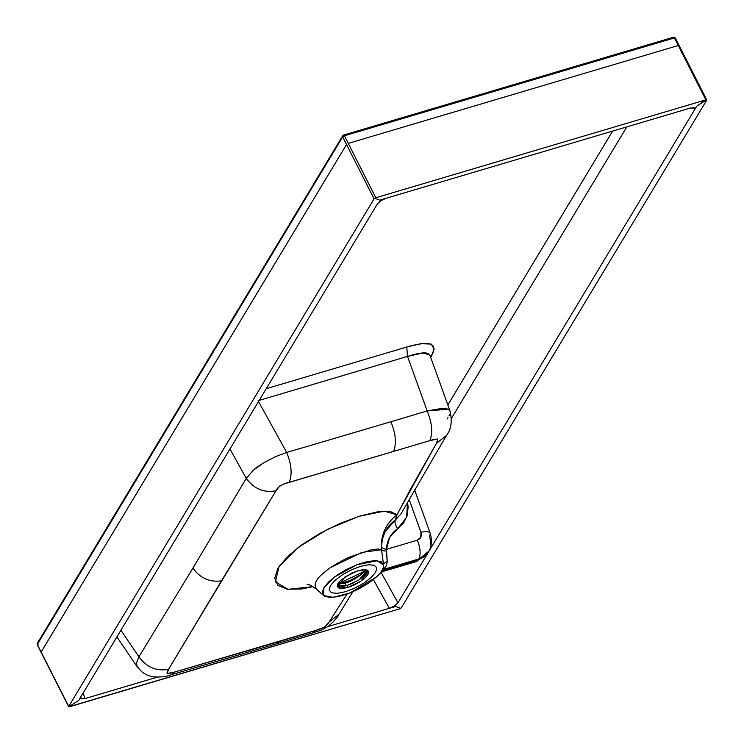 <?xml version="1.0" encoding="UTF-8"?>
<svg xmlns="http://www.w3.org/2000/svg" width="744" height="744" viewBox="0 0 744 744"><rect width="100%" height="100%" fill="white"/><g stroke="black" fill="none" stroke-linecap="round" stroke-linejoin="round"><path stroke-width="1.12" d="M423.076 442.643L284.757 483.73L279.995 485.748L275.987 490.761C263.887 492.993 253.983 488.873 246.255 478.383L253.239 470.329L263.134 463.159L275.596 456.611L286.691 452.454L258.066 400.728L286.691 452.454L390.888 421.755L427.158 410.93L407.517 356.404L259.2 400.393L407.517 356.404L427.158 410.93L442.792 408.242L448.362 409.2L450.074 411.19M400.886 514.011L395.362 520.028A7.533 3.785 -124 0 0 397.78 528.584L403.639 522.893L407.201 515.49L408.149 507.055L407.535 502.265L406.615 517.294L397.78 528.584A7.533 3.785 56 0 1 395.362 520.028C386.489 526.501 381.858 535.41 381.467 546.766A7.533 3.264 0.8 0 0 386.443 549.351L389.633 537.466L397.78 528.584C390.693 533.495 386.908 540.423 386.443 549.351L386.248 551.062A7.533 2.204 -6 0 1 381.635 549.844A7.533 2.204 174 0 0 386.248 551.062L387.243 561.599A7.533 3.562 -5.8 0 0 383.616 565.105L381.514 549.742C380.379 535.531 385.541 523.869 397.008 514.764L395.362 520.028L385.234 531.569L382.444 538.861L381.467 546.766A7.533 3.264 -179.2 0 0 386.443 549.351L417.254 540.218L386.443 549.351L387.243 561.599L386.22 565.998L383.644 569.393L418.77 558.976A15.066 6.743 -106.5 0 0 417.254 540.218C420.769 538.805 421.997 536.154 420.937 532.248A15.066 4.566 -19.8 0 1 430.19 533.197A15.066 4.566 160.2 0 0 420.937 532.248L409.126 499.447L420.937 532.248L420.825 537.177L417.254 540.218A15.066 6.743 73.5 0 1 418.77 558.976L424.461 556.131L428.814 551.155L418.23 559.869L383.104 570.285L418.23 559.869L418.77 558.976L383.644 569.393A35.573 12.053 -26.9 0 1 383.104 570.285A7.533 6.147 32.6 0 0 381.765 570.843A33.899 11.486 153.1 0 1 379.998 573.243A33.899 11.486 153.1 0 1 376.52 576.898L350.173 592.894L333.275 597.358L323.687 595.581L323.91 587.658L334.316 577.102L356.925 564.733L377.375 560.706L383.616 565.105L381.328 561.832L375.683 560.604L367.322 561.562L357.269 564.603L346.704 569.355L336.874 575.261L328.969 581.613L323.91 587.658L322.31 592.68L324.347 596.084L329.787 597.46L337.99 596.651L347.969 593.74L358.543 589.09L368.447 583.24L376.52 576.898A33.899 11.486 153.1 0 0 381.765 570.843A33.899 11.486 153.1 0 0 382.286 569.997A33.899 11.486 153.1 0 0 383.616 565.105L381.514 549.742C380.379 535.531 385.541 523.869 397.008 514.764L384.155 511.184L358.933 516.327L327.49 529.337L298.26 547.435L279.084 566.426L275.401 581.864L288.049 589.332L312.945 586.625L301.766 588.988L287.249 589.22L277.921 585.416L274.722 578.144L277.958 568.211L287.333 556.772L301.924 544.729L320.227 533.206L340.352 523.292L360.161 515.945L377.441 511.853L390.172 511.435L397.008 514.764L395.362 520.028L400.877 514.03L446.456 435.5L436.458 443.303L397.008 514.764L411.125 488.055L436.458 443.303L437.816 438.904L429.809 440.653L289.118 482.344C282.088 484.037 277.707 486.846 275.987 490.761L221.507 580.832C209.752 582.459 200.22 578.228 192.919 568.118L246.255 478.383L192.919 568.118L138.942 656.803L192.919 568.118C200.22 578.228 209.752 582.459 221.507 580.832L168.553 669.312L167.093 673.58L175.082 671.916L315.707 630.466L312.545 633.005L315.707 630.466L324.719 627.053L329.146 621.91L338.846 614.451L329.146 621.91C327.276 625.751 322.803 628.596 315.707 630.466L279.27 641.542L276.201 643.913L312.545 633.005C317.223 631.154 319.092 631.833 328.374 626.234C334.661 620.608 338.148 616.683 338.855 614.451L352.833 591.787M346.983 594.093L329.146 621.91L346.983 594.093M229.98 448.976L246.255 478.383L229.98 448.976M68.801 706.8L78.659 700.476L377.487 203.791L80.826 696.868L81.17 698.867L85.095 698.57L83.114 693.073L85.095 698.57L156.919 677.263L85.095 698.57L81.17 698.867L80.826 696.868L78.659 700.476L68.801 706.8L399.602 608.852L69.583 706.744L68.727 706.4L374.093 198.862L346.518 144.503L374.093 198.862L68.727 706.4L41.153 652.042L346.518 144.503L41.153 652.042L37.302 644.462L342.668 136.924L346.518 144.503L342.668 136.924L344.398 135.808L674.417 37.925L678.268 45.505L674.417 37.925L675.273 38.26A1.507 0.512 153.1 0 0 675.32 37.963A1.507 0.512 153.1 0 0 674.417 37.925L675.273 38.26L679.123 45.849M120.919 630.242L138.942 656.803L120.919 630.242M612.619 131.093L447.842 404.95L612.619 131.093M406.763 347.02L266.24 388.703L406.763 347.02L407.517 356.404L406.763 347.02C430.59 340.166 438.69 343.403 431.055 356.72L434.18 349.02L431.12 344.044L420.844 343.691L406.763 347.02M430.692 357.334L431.055 356.72L430.692 357.334M337.237 585.826L346.974 585.5L347.941 587.397L346.974 585.5L358.831 580.022L367.741 570.35M347.941 587.397L337.469 586.904L345.011 576.898L358.004 570.676L368.485 571.169L360.933 581.185L347.941 587.397L354.032 585.072L359.957 581.827L364.82 578.153L367.88 574.619L368.671 571.755L367.071 569.997L363.323 569.616L358.004 570.676L351.912 573.001L341.124 579.92L338.064 583.463L337.274 586.328L338.873 588.076L342.621 588.457L347.941 587.397M674.417 37.925L344.398 135.808A1.507 0.512 153.1 0 0 342.668 136.924A1.507 1.246 -149 0 1 343.319 135.268L342.668 135.761L343.319 135.268A1.507 0.67 73.5 0 1 343.542 135.092A1.507 0.67 73.5 0 1 344.398 135.808L348.238 143.397L678.268 45.505L705.842 99.863L375.822 197.755L348.238 143.397L678.268 45.505L705.842 99.863L375.822 197.755L374.781 198.239L379.663 200.183L374.781 198.239L374.093 198.862L375.822 197.755L344.398 135.808L343.319 135.268L673.339 37.386L674.417 37.925A1.507 0.67 -106.5 0 0 673.562 37.2A1.507 0.67 -106.5 0 0 673.339 37.386M68.727 706.4L37.302 644.462L37.953 642.807L342.538 136.561M138.282 667.777L137.677 667.331M136.589 665.554L136.524 662.895L138.942 656.803L136.524 662.858L137.11 666.689M354.581 588.206L345.328 591.75L337.237 593.349L331.545 592.782L329.108 590.113L330.317 585.761L334.967 580.385L342.361 574.805L351.363 569.867L360.617 566.324L368.708 564.724L374.399 565.301L376.836 567.96L375.636 572.313L370.977 577.697L363.584 583.277L354.581 588.206L345.328 591.75L337.237 593.349L331.545 592.782L329.108 590.113L330.317 585.761L334.967 580.385L342.361 574.805L351.363 569.867L360.617 566.324L368.708 564.724L374.399 565.301L376.836 567.96L375.636 572.313L370.977 577.697L363.584 583.277L354.581 588.206M429.809 355.037L422.899 352.963L407.517 356.404C418.016 353.112 424.805 352.135 427.874 353.474L430.051 355.567L449.981 410.893C452.371 421.243 451.199 429.446 446.456 435.5L436.458 443.303C439.583 438.923 437.36 438.049 429.809 440.653C433.008 433.008 432.115 423.094 427.158 410.93L390.888 421.755C395.78 433.826 396.664 443.712 393.539 451.385C396.664 443.712 395.78 433.826 390.888 421.755L286.691 452.454C291.592 464.749 292.401 474.709 289.118 482.344C292.401 474.709 291.592 464.749 286.691 452.454L275.596 456.611L263.134 463.159C249.593 472.022 257.043 467.864 253.193 470.338L246.255 478.383C253.983 488.873 263.887 492.993 275.987 490.761L168.553 669.312C165.345 673.562 167.521 674.427 175.082 671.916L171.799 674.585L276.201 643.913L279.27 641.542L175.082 671.916L171.799 674.585C165.819 676.845 159.142 677.533 151.795 676.659C147.963 675.617 144.689 674.045 141.974 671.934L137.101 666.671L116.901 636.92M429.809 440.653C432.999 433.008 432.115 423.094 427.158 410.93L448.362 409.2L449.981 410.902M449.441 414.845L449.134 415.543M447.981 417.682L447.2 418.956M168.553 669.312C156.482 671.497 146.615 667.331 138.942 656.803C146.615 667.331 156.482 671.497 168.553 669.312M330.336 567.691L361.9 552.42L381.514 549.742L377.701 548.96L370.931 549.909L351.214 556.466C345.467 558.707 338.446 562.492 330.159 567.812C321.929 573.959 317.483 578.162 316.795 580.422C314.461 583.649 314.61 586.784 317.251 589.815M428.228 552.113L424.601 556.512L418.23 559.869L428.553 551.602M430.19 533.197A15.066 4.566 -19.8 0 1 429.465 535.652C431.185 543.762 431.157 548.561 429.381 550.03M418.23 559.869A15.066 6.743 73.5 0 1 416.017 561.692A15.066 6.743 -106.5 0 0 418.23 559.869M387.243 561.599A7.533 3.562 174.2 0 0 383.616 565.105A33.899 11.486 153.1 0 1 382.286 569.997A7.533 6.324 -150.6 0 1 383.644 569.393A7.533 6.324 29.4 0 0 382.286 569.997A33.899 11.486 153.1 0 1 381.765 570.843A7.533 6.147 -147.4 0 1 383.104 570.285L382.928 571.113M382.928 571.476L416.101 561.674L427.512 553.285M386.759 564.901L383.644 569.393A35.573 12.053 -26.9 0 1 383.104 570.285L382.825 571.541L379.738 573.559M365.211 570.555L364.448 571.364L365.276 569.374L364.448 571.364L367.024 570.136L354.023 579.362L337.637 584.273L344.983 583.091L346.304 585.695L344.983 583.091C350.833 581.761 357.473 577.883 364.895 571.457L365.406 571.346M364.383 571.429L337.785 583.956L348.192 581.483L360.282 574.917L364.393 571.411M353.065 583.166L346.974 585.5L341.654 586.551L337.906 586.179M366.913 572.713L363.853 576.247L358.989 579.92M401.332 607.746L706.698 100.208L401.332 607.746L399.602 608.852L400.644 608.369L395.762 606.425L400.644 608.369L401.332 607.746M694.254 107.74L694.598 109.74L693.12 107.555L694.598 109.74L694.254 107.74L690.339 108.038L379.663 200.183L386.099 198.276L380.909 200.685L377.487 203.791L380.909 200.685L386.099 198.276L690.339 108.038L694.719 108.029M373.414 579.585L389.326 608.332L327.946 626.532L389.326 608.332L373.414 579.585M451.413 418.435L626.839 126.871L451.413 418.435M397.938 602.807L381.077 572.359L397.938 602.807L394.515 605.923L389.326 608.332L395.762 606.425L389.326 608.332L394.515 605.923L397.938 602.807L694.598 109.74L397.938 602.807M81.17 698.867L80.529 698.263M706.633 99.808L696.765 106.132L694.598 109.74L696.765 106.132L705.842 99.863L706.698 100.208M37.302 643.309A1.507 1.246 31 0 0 37.302 644.462A1.507 0.512 153.1 0 0 37.256 644.76A1.507 0.512 153.1 0 0 37.526 644.89M673.432 37.265L675.329 37.963L706.754 99.91M343.319 135.268L37.302 644.462L38.158 644.797M307.123 584.347L307.114 584.347C308.686 584.105 311.959 585.844 316.944 589.555L323.687 595.581M428.572 551.564C431.715 546.673 432.264 540.572 430.209 533.262L414.594 489.887M342.668 135.761L37.302 643.3L37.246 644.76L68.671 706.698M343.533 135.092L673.553 37.2"/></g></svg>
